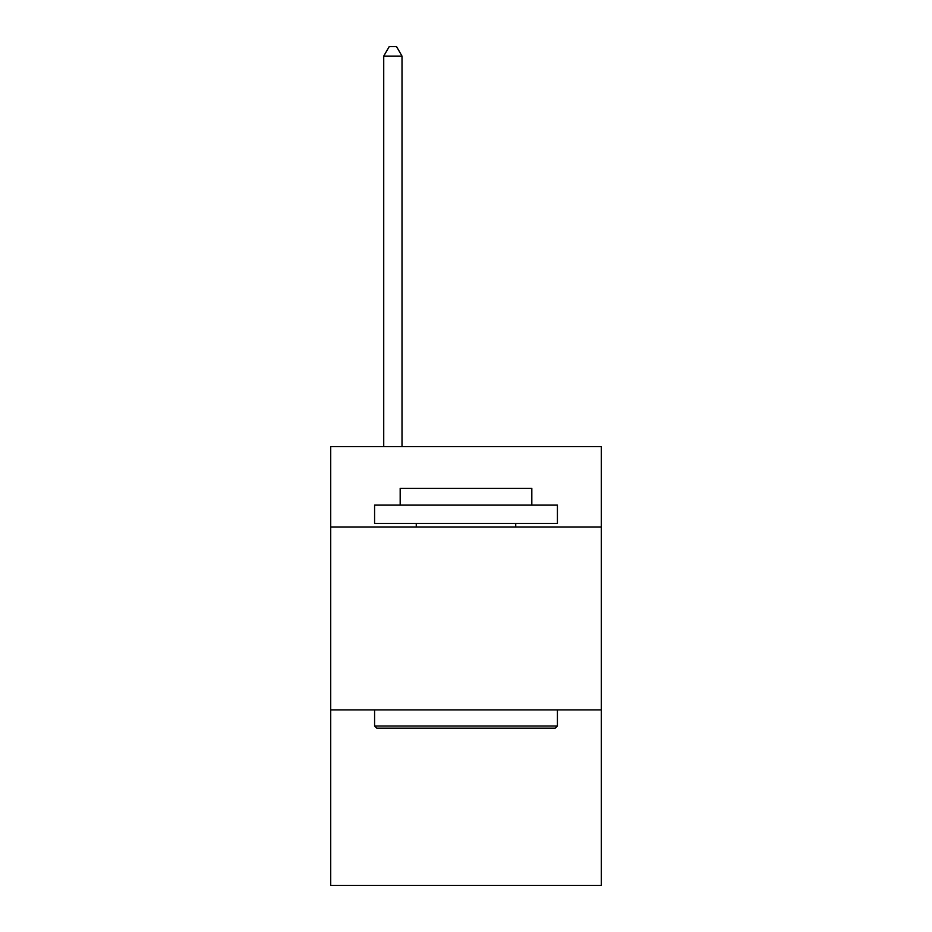 <?xml version="1.0" encoding="UTF-8"?>
<svg xmlns="http://www.w3.org/2000/svg" width="932" height="932" viewBox="0 0 932 932"><rect width="100%" height="100%" fill="white"/><g stroke="black" fill="none" stroke-linecap="round" stroke-linejoin="round"><path stroke-width="1.4" d="M601.291 527.058L601.291 446.626L330.709 446.626L330.709 527.058L601.291 527.058L601.291 885.4L330.709 885.4L330.709 527.058M601.291 709.893L330.709 709.893M376.784 728.172L374.582 725.981L557.418 725.981L555.216 728.172L376.784 728.172M557.418 505.121L557.418 523.411L374.582 523.411L374.582 505.121L557.418 505.121M400.178 505.121L400.178 488.31L531.822 488.31L531.822 505.121M557.418 709.893L557.418 725.981M374.582 709.893L374.582 725.981M515.734 523.411L515.734 527.058M416.266 523.411L416.266 527.058M402.007 446.626L402.007 56.106L383.728 56.106L383.728 446.626M383.728 56.106L389.215 46.6L396.531 46.6L402.007 56.106"/></g></svg>

